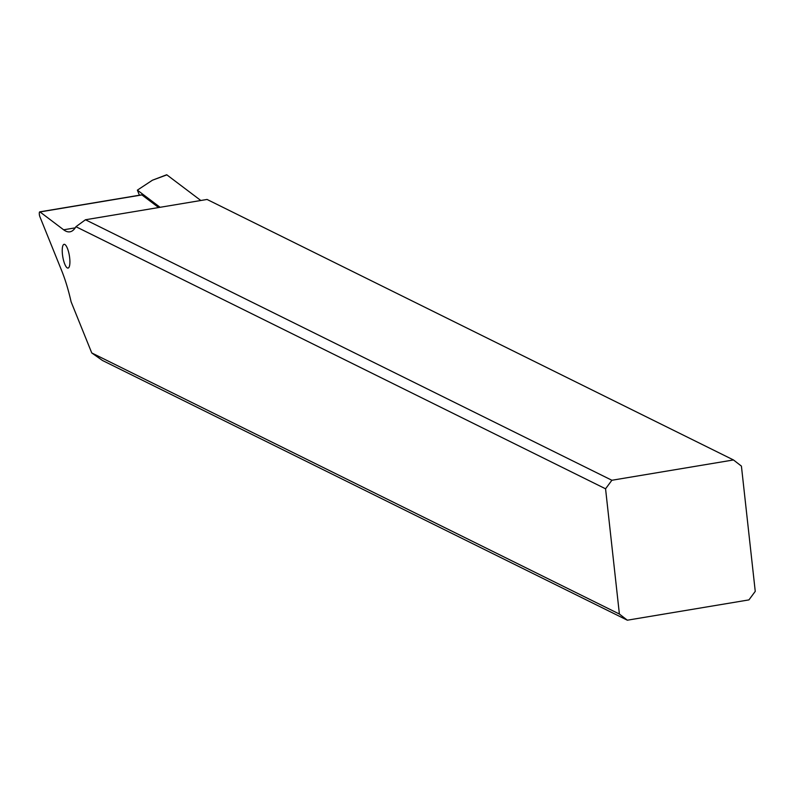 <?xml version="1.0" encoding="UTF-8"?>
<svg xmlns="http://www.w3.org/2000/svg" width="795" height="795" viewBox="0 0 795 795"><rect width="100%" height="100%" fill="white"/><g stroke="black" fill="none" stroke-linecap="round" stroke-linejoin="round"><path stroke-width="1.19" d="M166.88 174.87A3.011 0.835 -99.5 0 0 166.582 174.801A3.011 0.835 -99.5 0 0 166.344 175.059A3.011 0.835 80.5 0 1 166.88 174.87L200.817 200.499L166.88 174.87L152.441 180.207L166.582 174.801M139.423 195.222L137.366 190.144L152.441 180.207M137.366 190.144L160.083 207.296M71.103 301.812A75.257 20.879 -99.5 0 0 61.642 270.578L39.909 216.787A3.011 0.835 80.5 0 1 39.293 213.666A3.011 0.835 80.5 0 1 39.75 211.858A3.011 0.835 80.5 0 1 39.998 211.937L63.64 229.795A75.257 20.879 -99.5 0 0 69.93 231.822A75.257 20.879 -99.5 0 0 75.932 226.704L605.561 488.796L619.394 614.048L91.763 352.95L71.103 301.812M67.366 267.955A12.044 3.339 -99.5 0 0 68.052 268.074A12.044 3.339 -99.5 0 0 69.543 256.825A12.044 3.339 -99.5 0 0 64.773 244.443A12.044 3.339 -99.5 0 0 64.087 244.323A12.044 3.339 -99.5 0 0 62.596 255.573A12.044 3.339 -99.5 0 0 67.366 267.955M158.622 207.545L141.917 194.924A3.011 0.835 -99.5 0 0 141.659 194.845A3.011 0.835 -99.5 0 0 141.45 195.004M85.463 219.758L611.882 480.26L733.477 459.957L207.058 199.456L85.463 219.758L75.932 226.704M605.561 488.796L611.882 480.26M733.477 459.957L741.417 466.109L755.25 591.361L748.93 599.897L627.334 620.199L619.394 614.048M91.763 352.95L102.406 360.443L627.334 620.199M63.64 229.795L75.217 227.857M141.917 194.924L39.998 211.937M39.75 211.858L141.659 194.845"/></g></svg>
